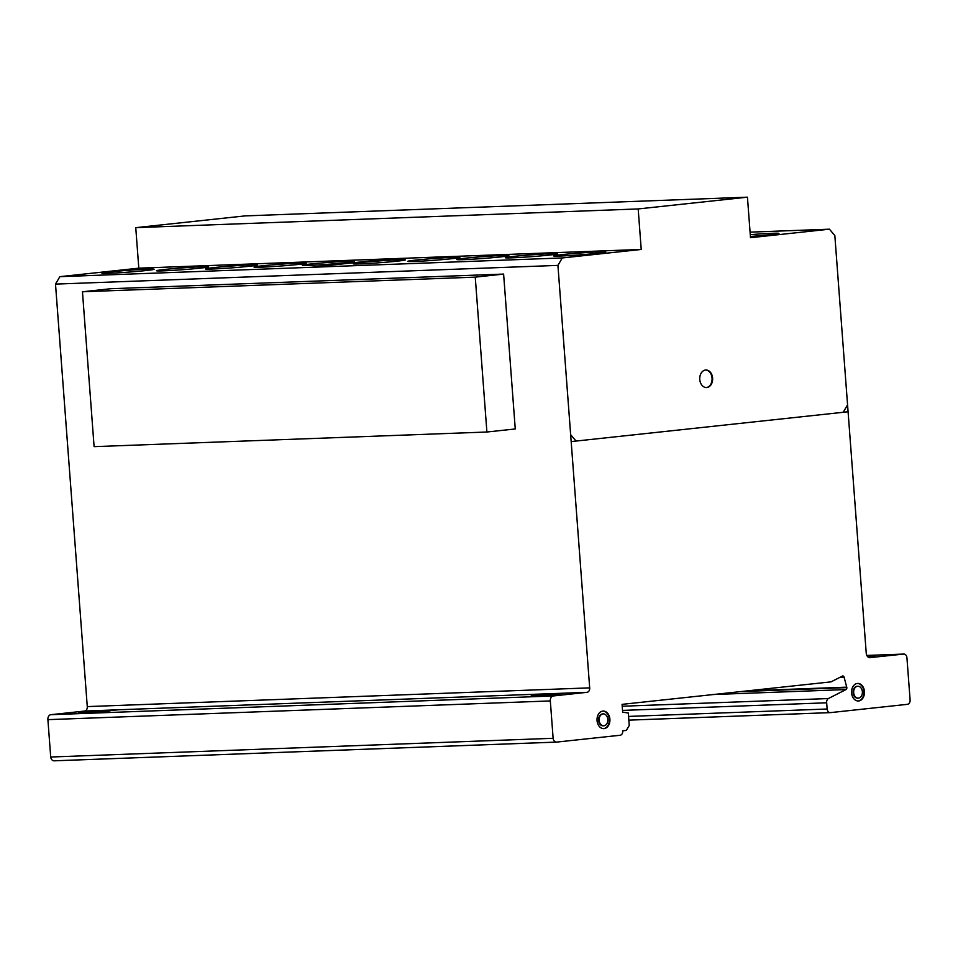 <?xml version="1.0" encoding="UTF-8"?>
<svg xmlns="http://www.w3.org/2000/svg" width="958" height="958" viewBox="0 0 958 958"><rect width="100%" height="100%" fill="white"/><g stroke="black" fill="none" stroke-linecap="round" stroke-linejoin="round"><path stroke-width="1.44" d="M486.904 432.01L475.252 277.137L503.609 274.084L515.26 428.956L486.904 432.01L94.1 446.644L82.46 291.771L475.252 277.137M82.46 291.771L110.817 288.717L503.609 274.084M858.057 700.993A8.79 6.455 87.9 0 0 863.493 689.341A8.79 6.455 87.9 0 0 857.41 683.449M851.973 695.101A8.79 6.455 -92.1 0 1 855.757 683.916A8.79 6.455 -92.1 0 1 857.697 683.425A8.79 6.455 -92.1 0 1 864.068 689.317A8.79 6.455 -92.1 0 1 858.344 700.981A8.79 6.455 -92.1 0 1 851.973 695.101M859.554 697.831A5.952 4.371 87.9 0 0 862.116 690.251A5.952 4.371 87.9 0 0 857.793 686.251A5.952 4.371 87.9 0 0 853.925 694.167A5.952 4.371 87.9 0 0 858.248 698.154A5.952 4.371 87.9 0 0 859.554 697.831M857.961 698.154A5.952 4.371 -92.1 0 1 857.673 698.178A5.952 4.371 -92.1 0 1 853.35 694.191A5.952 4.371 -92.1 0 1 857.23 686.275A5.952 4.371 -92.1 0 1 857.518 686.275M603.516 728.631A8.79 6.455 87.9 0 0 609.348 720.787A8.79 6.455 87.9 0 0 603.432 711.135A8.79 6.455 87.9 0 0 602.869 711.087M604.007 711.111A8.79 6.455 -92.1 0 1 609.911 720.763A8.79 6.455 -92.1 0 1 603.803 728.631A8.79 6.455 -92.1 0 1 602.953 728.583A8.79 6.455 -92.1 0 1 597.026 719.506A8.79 6.455 -92.1 0 1 603.157 711.064A8.79 6.455 -92.1 0 1 604.007 711.111M599.121 719.23A5.952 4.371 87.9 0 0 603.121 725.769A5.952 4.371 87.9 0 0 603.708 725.793A5.952 4.371 87.9 0 0 607.851 720.081A5.952 4.371 87.9 0 0 603.839 713.926A5.952 4.371 87.9 0 0 603.253 713.902A5.952 4.371 87.9 0 0 599.121 719.23M603.42 725.793A5.952 4.371 -92.1 0 1 603.133 725.817A5.952 4.371 -92.1 0 1 602.558 725.793A5.952 4.371 -92.1 0 1 598.546 719.242A5.952 4.371 -92.1 0 1 602.69 713.914A5.952 4.371 -92.1 0 1 602.977 713.926M706.226 387.559A8.79 6.455 87.9 0 0 706.274 387.559A8.79 6.455 87.9 0 0 712.045 378.111A8.79 6.455 87.9 0 0 705.579 370.027M699.771 379.476A8.79 6.455 -92.1 0 1 705.531 370.027A8.79 6.455 -92.1 0 1 705.866 370.004A8.79 6.455 -92.1 0 1 712.608 378.087A8.79 6.455 -92.1 0 1 706.513 387.559A8.79 6.455 -92.1 0 1 699.771 379.476M605.624 252.11A26.153 0.91 175.7 0 1 578.285 254.972A26.153 0.91 175.7 0 1 553.64 255.918A26.153 0.91 175.7 0 1 553.796 255.798A26.153 0.91 175.7 0 1 569.735 253.858A26.153 0.91 175.7 0 1 595.972 252.014A26.153 0.91 175.7 0 1 605.779 251.99A26.153 0.91 175.7 0 1 605.624 252.11M508.722 255.714A26.153 0.91 175.7 0 1 481.383 258.588A26.153 0.91 175.7 0 1 456.726 259.522A26.153 0.91 175.7 0 1 456.894 259.402A26.153 0.91 175.7 0 1 472.833 257.462A26.153 0.91 175.7 0 1 499.07 255.63A26.153 0.91 175.7 0 1 508.878 255.606A26.153 0.91 175.7 0 1 508.722 255.714M405.174 260.001A26.153 0.91 175.7 0 1 377.835 262.863A26.153 0.91 175.7 0 1 353.191 263.797A26.153 0.91 175.7 0 1 353.358 263.69A26.153 0.91 175.7 0 1 369.285 261.75A26.153 0.91 175.7 0 1 395.522 259.905A26.153 0.91 175.7 0 1 405.342 259.881A26.153 0.91 175.7 0 1 405.174 260.001M306.045 263.306A26.153 0.91 175.7 0 1 278.706 266.168A26.153 0.91 175.7 0 1 254.062 267.102A26.153 0.91 175.7 0 1 254.229 266.983A26.153 0.91 175.7 0 1 270.168 265.043A26.153 0.91 175.7 0 1 296.405 263.211A26.153 0.91 175.7 0 1 306.213 263.187A26.153 0.91 175.7 0 1 306.045 263.306M208.461 266.947A26.153 0.91 175.7 0 1 181.122 269.809A26.153 0.91 175.7 0 1 156.477 270.755A26.153 0.91 175.7 0 1 156.645 270.635A26.153 0.91 175.7 0 1 172.584 268.695A26.153 0.91 175.7 0 1 198.821 266.851A26.153 0.91 175.7 0 1 208.628 266.827A26.153 0.91 175.7 0 1 208.461 266.947M750.27 234.65A26.153 0.91 175.7 0 1 769.13 233.429A26.153 0.91 175.7 0 1 778.938 233.405A26.153 0.91 175.7 0 1 778.77 233.512A26.153 0.91 175.7 0 1 750.401 236.458M153.915 269.39A26.153 0.91 175.7 0 1 126.576 272.252A26.153 0.91 175.7 0 1 101.931 273.186A26.153 0.91 175.7 0 1 102.099 273.078A26.153 0.91 175.7 0 1 118.026 271.138A26.153 0.91 175.7 0 1 144.263 269.294A26.153 0.91 175.7 0 1 154.082 269.27A26.153 0.91 175.7 0 1 153.915 269.39M257.462 265.103A26.153 0.91 175.7 0 1 230.124 267.977A26.153 0.91 175.7 0 1 205.467 268.911A26.153 0.91 175.7 0 1 205.635 268.791A26.153 0.91 175.7 0 1 221.573 266.851A26.153 0.91 175.7 0 1 247.811 265.019A26.153 0.91 175.7 0 1 257.618 264.995A26.153 0.91 175.7 0 1 257.462 265.103M354.364 261.498A26.153 0.91 175.7 0 1 327.025 264.36A26.153 0.91 175.7 0 1 302.381 265.306A26.153 0.91 175.7 0 1 302.536 265.186A26.153 0.91 175.7 0 1 318.475 263.246A26.153 0.91 175.7 0 1 344.712 261.402A26.153 0.91 175.7 0 1 354.52 261.378A26.153 0.91 175.7 0 1 354.364 261.498M459.72 257.558A26.153 0.91 175.7 0 1 432.381 260.42A26.153 0.91 175.7 0 1 407.737 261.366A26.153 0.91 175.7 0 1 407.904 261.247A26.153 0.91 175.7 0 1 423.843 259.307A26.153 0.91 175.7 0 1 450.08 257.462A26.153 0.91 175.7 0 1 459.888 257.439A26.153 0.91 175.7 0 1 459.72 257.558M557.305 253.918A26.153 0.91 175.7 0 1 529.966 256.78A26.153 0.91 175.7 0 1 505.321 257.714A26.153 0.91 175.7 0 1 505.489 257.594A26.153 0.91 175.7 0 1 521.427 255.654A26.153 0.91 175.7 0 1 547.665 253.822A26.153 0.91 175.7 0 1 557.472 253.798A26.153 0.91 175.7 0 1 557.305 253.918M50.81 714.692L553.233 695.963L587.062 692.323A4.072 2.994 87.9 0 0 589.685 687.868L557.927 265.39L562.274 257.953L641.225 249.451L638.184 208.94L747.444 197.18L245.032 215.897L135.761 227.657L138.802 268.168L59.851 276.67L55.504 284.107L87.274 706.597A4.072 2.994 -92.1 0 1 84.651 711.052L50.81 714.692A4.55 3.341 87.9 0 0 47.9 719.65L50.714 757.024A4.443 3.269 87.9 0 0 54.103 760.82A4.443 3.269 87.9 0 0 54.283 760.808L556.335 742.103M109.978 710.944L83.621 713.003M84.651 711.052L118.493 709.782L78.58 712.968L102.326 710.393L102.386 711.231M102.326 710.393L83.945 712.129L83.107 713.027L118.493 709.782L587.062 692.323M870.87 655.979L875.504 656.038L868.116 657.08L870.87 655.979L870.93 656.793M869.481 657.679L903.622 654.075A4.06 2.982 -92.1 0 1 903.813 654.063A4.06 2.982 -92.1 0 1 906.927 657.703L910.1 699.867A4.06 2.982 -92.1 0 1 907.489 704.322L830.43 712.62A4.048 2.97 -92.1 0 1 830.239 712.632A4.048 2.97 -92.1 0 1 827.137 709.016L826.67 702.801A4.012 2.946 -92.1 0 1 828.347 698.55L846.01 689.568A1.928 1.425 87.9 0 0 846.848 687.616L844.094 677.186A1.844 1.353 87.9 0 0 842.01 676.312L830.993 681.868L622.077 704.358L622.676 712.201L628.304 713.003L629.25 725.457L626.34 730.415L622.76 730.798A4.048 2.97 -92.1 0 1 620.149 735.253L556.694 742.091A4.443 3.269 -92.1 0 1 556.514 742.103A4.443 3.269 -92.1 0 1 553.125 738.295L550.323 700.933A4.55 3.341 -92.1 0 1 553.233 695.963M903.813 654.063L866.822 655.44L903.622 654.075M870.427 656.841L867.936 656.937M747.444 197.18L750.497 237.692L829.448 229.19L834.837 235.572L866.26 653.44A4.898 3.593 87.9 0 0 869.996 657.703A4.898 3.593 87.9 0 0 870.511 657.643M135.761 227.657L638.184 208.94M641.225 249.451L138.802 268.168M59.851 276.67L562.274 257.953M750.078 232.147L829.448 229.19M830.239 712.632L628.843 720.141L830.047 712.632M628.568 716.416L827.137 709.016M622.532 710.405L826.67 702.801M622.221 706.238L828.347 698.55M713.71 694.502L846.01 689.568M747.635 690.85L846.812 687.149M50.714 757.024L553.125 738.295M47.9 719.65L550.323 700.933M87.274 706.597L589.685 687.868M55.504 284.107L557.927 265.39M537.594 695.029L531.403 695.7L530.564 696.598L554.442 694.837L563.041 693.221M559.58 693.352L537.582 695.029M386.529 259.187L310.356 267.39M607.839 719.374A5.952 4.371 87.9 0 0 600.917 714.943A5.952 4.371 87.9 0 0 601.696 725.218A5.952 4.371 87.9 0 0 607.839 719.374M609.899 719.159A8.79 6.455 87.9 0 0 599.696 712.608A8.79 6.455 87.9 0 0 600.834 727.781A8.79 6.455 87.9 0 0 609.899 719.159M712.608 378.087A8.79 6.455 87.9 0 0 702.406 371.548A8.79 6.455 87.9 0 0 703.543 386.709A8.79 6.455 87.9 0 0 712.608 378.087M862.38 691.736A5.952 4.371 87.9 0 0 855.458 687.305A5.952 4.371 87.9 0 0 856.236 697.58A5.952 4.371 87.9 0 0 862.38 691.736M864.439 691.52A8.79 6.455 87.9 0 0 854.237 684.97A8.79 6.455 87.9 0 0 855.374 700.13A8.79 6.455 87.9 0 0 864.439 691.52M570.645 434.657L576.045 441.051M843.208 412.287L847.567 404.851M848.081 411.76L571.172 441.578M90.112 711.459L90.184 712.297M83.945 712.129L84.005 712.968M740.881 691.568L846.848 687.616M839.974 677.342L844.094 677.186M54.103 760.82L556.514 742.103"/></g></svg>
